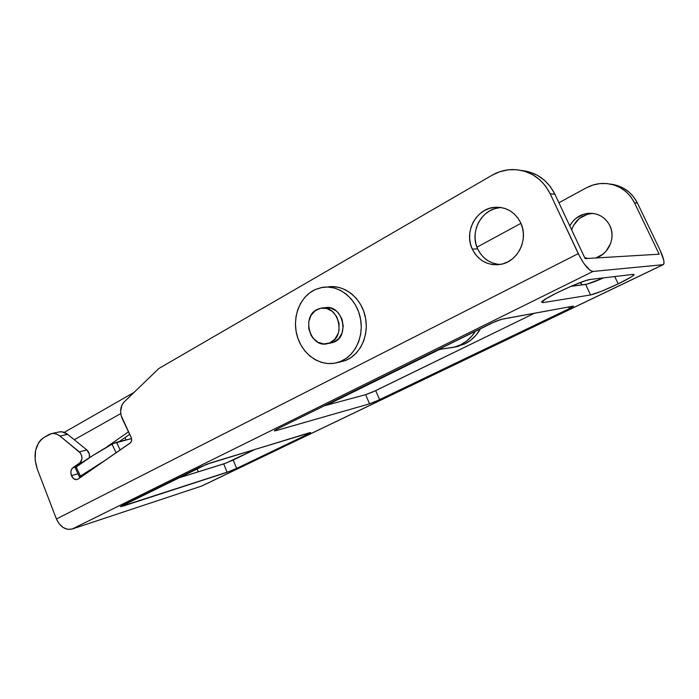 <?xml version="1.0" encoding="UTF-8"?>
<svg xmlns="http://www.w3.org/2000/svg" width="699" height="699" viewBox="0 0 699 699"><rect width="100%" height="100%" fill="white"/><g stroke="black" fill="none" stroke-linecap="round" stroke-linejoin="round"><path stroke-width="1.05" d="M460.58 344.852L464.774 343.925C471.441 340.605 476.692 335.511 480.519 328.635L476.159 335.013L470.873 340.098L464.774 343.925L454.839 347.036L438.072 349.587L453.834 347.298L460.58 344.852C466.679 341.82 471.624 337.25 475.425 331.151L472.026 335.861L466.714 340.998L460.58 344.852M455.591 346.87L464.774 343.925L455.582 346.87M436.858 350.793L326.564 405.202L436.858 350.793L434.638 351.282L442.458 348.626M119.223 441.611L129.699 434.297L119.223 441.611M120.761 413.572L74.26 439.741L120.761 413.572M105.47 447.902L128.494 431.772L105.47 447.902M130.818 395.512L134.016 392.436L130.818 395.512M609.851 225.637C615.968 237.66 608.689 254.174 595.828 257.975L602.783 254.279L606.094 251.177L610.69 243.322L611.791 238.892L612.018 234.34L611.363 229.866L609.851 225.637L607.536 221.828L604.53 218.577L600.93 216.026L596.902 214.261L592.595 213.352L588.174 213.326L583.822 214.174L575.959 218.333L572.743 221.469L569.772 225.891C573.923 218.481 580.144 214.278 588.444 213.3C598.091 212.95 605.229 217.066 609.851 225.637M584.652 257.547L587.824 258.455L584.652 257.547M499.75 207.655L494.595 208.73L489.719 210.853L485.324 213.92L481.559 217.817L478.553 222.396L476.43 227.481L475.259 232.872L475.075 238.376L475.888 243.794L477.67 248.923L472.262 249.062C463.769 231.989 476.22 208.363 494.822 207.288C506.391 206.808 515.006 211.972 520.676 222.771L517.854 217.966L514.193 213.885L509.842 210.679L504.984 208.468L499.802 207.341L494.508 207.323L489.309 208.416L484.398 210.556L479.96 213.658L476.159 217.607L473.136 222.238L471.004 227.376L469.824 232.828L469.641 238.403L470.462 243.881L472.262 249.062L474.962 253.763L478.474 257.8L482.677 261.024L487.404 263.322L492.48 264.58L497.732 264.755L502.957 263.829L507.937 261.828L512.489 258.822L516.439 254.917L519.61 250.268L521.882 245.043L523.158 239.46L523.385 233.737L522.546 228.092L520.676 222.771C528.96 239.294 517.714 261.942 500.475 264.405C487.762 265.882 478.352 260.762 472.262 249.062L477.67 248.923C482.397 258.438 489.868 263.628 500.082 264.475M71.429 475.573C70.337 472.157 70.809 469.553 72.836 467.762L75.536 467.054L72.836 467.762L79.957 462.747L82.744 462.03L79.957 462.747L72.836 467.762L71.219 470.025L70.835 472.157L71.429 475.573L78.017 473.791L71.429 475.573L73.509 478.579L76.322 479.663L78.096 479.077L77.187 479.514C74.758 479.986 72.836 478.675 71.429 475.573M122.316 418.841L121.862 417.801C119.695 411.405 120.446 406.128 124.116 401.977L158.935 368.443L124.116 401.977L121.941 405.062L120.612 411.222L121.163 415.669L131.089 437.216C132.059 439.706 131.753 441.654 130.171 443.061L78.096 479.077L130.678 442.607L131.595 440.553L131.403 438.02L122.316 418.841M618.204 283.864L614.744 276.551L618.204 283.864L631.38 276.883L634.037 274.882L633.294 274.366L634.15 274.698C632.997 276.201 627.685 279.259 618.204 283.864C605.194 290.006 595.985 293.702 590.576 294.961L601.507 291.265L618.204 283.864M659.174 254.2L634.465 202.754L630.76 196.716L625.928 191.605L620.17 187.612L613.722 184.894L606.837 183.549L599.803 183.61L592.883 185.06L586.339 187.839L558.894 202.736L586.339 187.839C591.529 185.052 597.033 183.575 602.853 183.409C617.13 183.636 627.667 190.084 634.465 202.754L637.436 203.068L633.766 197.092L628.978 192.024L623.263 188.066L616.868 185.375L610.515 184.09C622.722 185.724 631.695 192.059 637.436 203.068L659.97 249.927L637.436 203.068L634.465 202.754L659.174 254.2L585.15 258.613L659.174 254.2M520.93 223.339L476.954 247.201L520.93 223.339M196.961 468.61L198.271 471.842L196.961 468.61M593.32 213.44L591.765 213.51C581.839 214.873 575.128 220.316 571.633 229.849L573.634 225.261L579.375 218.499L587.186 214.383L591.503 213.536M501.899 319.26L573.206 306.145L501.358 319.286L491.546 323.191L277.826 428.697L274.392 430.776L276.131 430.61L275.782 429.771L276.131 430.61L369.579 403.83L365.629 394.69L375.695 390.619L379.644 399.732L369.579 403.83L365.629 394.69L324.048 405.874L365.629 394.69L373.013 391.868L533.311 313.834L375.695 390.619L379.644 399.732L569.388 308.6L573.206 306.145L501.358 319.286L495.836 321.234L277.826 428.697L274.864 430.339L274.401 430.864L275.249 430.829L369.579 403.83L375.52 401.593L569.388 308.6L568.803 307.342L569.388 308.6L573.521 306.127M570.961 286.328L587.413 284.047L603.683 277.853C594.893 281.68 588.881 283.864 585.64 284.423L570.961 286.328M310.636 432.602L210.775 462.825L199.075 467.57L122.613 505.307L120.377 506.67L122.797 506.19L122.474 505.377L122.797 506.19L227.131 472.314L223.697 463.918L176.987 478.474L225.76 463.201L255.432 449.212L233.204 460.047L236.638 468.417L308.696 433.799L310.636 432.567L309.36 432.786L206.703 464.267L120.377 506.705L230.417 471.117L236.638 468.417L227.131 472.314L223.697 463.918L233.204 460.047L236.638 468.417L307.656 434.315L307.28 433.415L307.656 434.315L310.609 432.532M521.655 170.469L529.886 172.094L537.627 175.44L544.573 180.386L550.419 186.747L554.919 194.278L550.174 193.772L545.622 186.152L539.724 179.722L532.717 174.715L524.897 171.334L516.587 169.691L508.112 169.831L499.82 171.718L492.009 175.266L158.935 368.443L492.009 175.266C498.186 171.709 504.783 169.805 511.782 169.551C528.986 169.7 541.786 177.773 550.174 193.772L578.265 253.623L56.418 518.999L37.283 469.16L56.418 518.999L59.214 523.909L63.207 527.535L67.751 529.335L72.154 529.029L201.583 486.067L663.334 264.615C664.845 263.034 663.727 258.141 659.97 249.927L663.735 260.185L663.998 263.436L663.054 264.685L201.583 486.067L72.154 529.029L592.979 271.448L663.054 264.685L592.979 271.448L590.026 270.286L584.102 263.768L580.065 257.206L550.174 193.772L554.919 194.278L585.15 258.613L554.919 194.278C547.71 180.185 536.605 172.242 521.62 170.469M633.294 274.366L590.463 279.417L585.482 280.692L572.743 285.568L557.854 292.374L546.146 298.656L541.603 302.256L543.28 302.571L590.576 294.961L585.64 284.423L590.576 294.961L543.28 302.571L541.638 302.134C541.55 299.251 583.211 279.801 590.463 279.417L633.294 274.366M663.325 264.615L202.247 485.796M542.599 301.086L543.28 302.571L542.599 301.086M499.296 319.985L500.423 319.906L499.296 319.985M570.873 306.826L573.564 306.206M580.563 282.431L581.734 284.93L580.563 282.431M58.733 432.026L62.071 431.833L67.646 434.376L86.868 449.964L89.297 453.957L89.402 457.679C89.874 454.551 89.026 451.982 86.868 449.964L79.293 451.834C82.604 455.757 82.832 459.392 79.957 462.747L81.932 459.129L81.731 455.853L80.333 452.917L59.992 436.089L67.646 434.376L86.868 449.964L79.293 451.834L59.992 436.089L67.646 434.376C64.727 432.078 61.757 431.292 58.742 432.026L51.743 433.555M501.297 207.551L500.065 207.629C481.62 208.686 469.265 232.042 477.67 248.923L480.344 253.571L483.83 257.564L487.989 260.753L492.673 263.016L497.714 264.266M48.947 434.577L51.053 433.703C54.076 432.969 57.056 433.764 59.992 436.089L57.248 434.359L54.391 433.511L51.569 433.59L43.888 437.504L48.947 434.577M37.283 469.16C32.87 454.848 35.064 444.293 43.888 437.504L41.031 439.688L38.637 442.668L35.562 450.479L35.099 459.767L37.283 469.16M578.265 253.623L56.418 518.999C60.245 526.985 65.488 530.331 72.154 529.029L592.979 271.448C588.811 270.705 583.901 264.764 578.265 253.623M329.71 342.938L327.682 343.611C310.068 348.775 300.684 315.869 317.818 309.159L320.666 308.259C338.176 303.768 346.818 336.778 329.71 342.938L323.803 343.96L317.931 342.257L312.969 338.115L311.072 335.31L308.775 328.775L308.748 321.82L310.985 315.485L315.17 310.723L320.692 308.25L326.721 308.477L332.331 311.396L336.656 316.577L339.006 323.226L339.015 330.295L338.124 333.65L334.742 339.321L329.71 342.938M327.682 343.611L333.659 342.265L338.674 338.674L342.038 333.03L343.226 326.197L342.029 319.251L338.639 313.257L336.28 310.924L330.697 308.023L324.686 307.796M340.448 361.532L337.11 362.659C320.736 367.141 302.754 355.005 297.32 336.499C291.701 318.054 299.591 296.691 315.092 289.622L322.178 287.42C338.141 284.528 355.389 297.398 359.959 316.236C364.695 335.013 355.677 355.485 340.448 361.532L334.236 363.279L327.822 363.559L321.453 362.388L315.363 359.828L309.779 355.974L304.904 350.985L300.911 345.053L297.94 338.403L296.088 331.265L295.441 323.917L296 316.612L297.765 309.613L300.675 303.191L304.633 297.573L309.5 292.995L315.092 289.622L321.217 287.595L327.639 287.027L334.105 287.936L340.378 290.312L346.197 294.069L351.317 299.076L355.546 305.14L358.692 312.007L360.623 319.417L361.269 327.062L360.605 334.629L358.657 341.82L355.511 348.338L351.309 353.93L346.215 358.377L340.448 361.532M337.119 362.659L345.586 360.492L351.317 357.355L356.385 352.934L360.57 347.394L363.698 340.929L365.647 333.799L366.311 326.293L365.673 318.718L363.751 311.37L360.632 304.554L356.429 298.543L351.335 293.58L345.551 289.858L339.321 287.499L332.881 286.599L327.307 287.018M338.884 362.3L345.586 360.492C360.728 354.48 369.71 334.174 365.009 315.555C360.474 296.883 343.34 284.126 327.455 286.992L327.158 287.018M329.849 343.235L333.659 342.265C350.697 336.132 342.108 303.34 324.659 307.805L323.742 308.014M76.025 467.745L75.309 467.771M75.186 467.701L92.46 455.748L113.151 443.568L131.543 438.579L116.497 442.284L112.015 444.162C97.947 452.104 85.951 459.61 76.034 466.661L75.186 467.701M81.101 476.989L79.546 477.111L80.429 476.124L105.706 459.977L80.429 476.124L76.034 466.661L80.429 476.124L79.529 477.059L81.101 476.989M116.095 452.795L112.015 444.162L116.095 452.795M120.158 449.99L116.497 442.284L120.158 449.99M125.121 437.495L125.916 439.968L125.121 437.495M454.839 347.036L459.077 346.101M438.509 349.465L442.056 348.687M64.247 432.384L133.448 392.733M580.729 282.37L581.918 284.904M500.065 207.629L494.822 207.288M588.444 213.3L591.765 213.51M322.798 308.014L324.659 307.805M75.142 467.614L79.529 477.059"/></g></svg>
